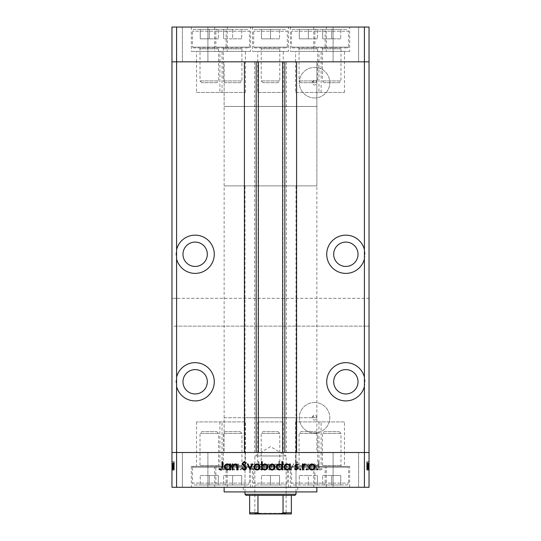 <?xml version="1.0" encoding="UTF-8"?>
<svg xmlns="http://www.w3.org/2000/svg" width="541" height="541" viewBox="0 0 541 541"><rect width="100%" height="100%" fill="white"/><g stroke="black" fill="none" stroke-linecap="round" stroke-linejoin="round"><path stroke-width="0.41" stroke-dasharray="2.71 2.03" d="M316.87 106.462L224.13 106.462L224.13 61.83L316.87 61.83L224.13 61.83L316.87 61.83L224.13 61.83L224.13 452.506L316.87 452.506L316.87 61.83L316.87 106.462L224.13 106.462L316.87 106.462L316.87 185.874L224.13 185.874L224.13 106.462L316.87 106.462M318.953 92.437L344.461 92.437L318.953 92.437L318.953 61.83L344.461 61.83L318.953 61.83L318.953 51.395L344.461 51.395L318.953 51.395M344.461 92.437L344.461 51.395M257.746 92.437L283.254 92.437L257.746 92.437L257.746 61.83L283.254 61.83L257.746 61.83L257.746 51.395L283.254 51.395L257.746 51.395M283.254 92.437L283.254 51.395M196.539 92.437L222.047 92.437L196.539 92.437L196.539 61.83L222.047 61.83L196.539 61.83L196.539 51.395L222.047 51.395L196.539 51.395M222.047 92.437L222.047 51.395M219.903 92.437L245.404 92.437L219.903 92.437L219.903 61.83L245.404 61.83L219.903 61.83L219.903 51.395L245.404 51.395L219.903 51.395M245.404 92.437L245.404 51.395M295.596 92.437L321.097 92.437L295.596 92.437L295.596 61.83L321.097 61.83L295.596 61.83L295.596 51.395L321.097 51.395L295.596 51.395M321.097 92.437L321.097 51.395M326.318 27.05L290.375 27.05L326.318 27.05L326.318 51.395L290.375 51.395L326.318 51.395M290.375 27.05L290.375 51.395M250.625 27.05L214.682 27.05L250.625 27.05L250.625 51.395L214.682 51.395L250.625 51.395M214.682 27.05L214.682 51.395M227.261 27.05L191.325 27.05L227.261 27.05L227.261 51.395L191.325 51.395L227.261 51.395M191.325 27.05L191.325 51.395M288.468 27.05L252.532 27.05L288.468 27.05L288.468 51.395L252.532 51.395L288.468 51.395M252.532 27.05L252.532 51.395M349.675 27.05L313.739 27.05L349.675 27.05L349.675 51.395L313.739 51.395L349.675 51.395M313.739 27.05L313.739 51.395M182.391 61.83L182.391 27.05L207.9 27.05L182.391 27.05L207.9 27.05L182.391 27.05L182.391 61.83L207.9 61.83L207.9 27.05L207.9 61.83L182.391 61.83M333.1 61.83L333.1 27.05L358.609 27.05L333.1 27.05L358.609 27.05L333.1 27.05L333.1 61.83L358.609 61.83L358.609 27.05L358.609 61.83L333.1 61.83M176.596 298.321L171.964 298.321L171.964 61.83L176.596 61.83L176.596 298.321L369.036 298.321L369.036 61.83L171.964 61.83L171.964 27.05L369.036 27.05L369.036 61.83L364.404 61.83L364.404 27.05M364.404 298.321L364.404 61.83L176.596 61.83L176.596 27.05M195.145 242.097A12.172 12.172 0 0 0 182.973 254.27A12.172 12.172 0 0 0 195.145 266.442A12.172 12.172 0 0 0 207.318 254.27A12.172 12.172 0 0 0 195.145 242.097M345.855 242.097A12.172 12.172 0 0 0 333.682 254.27A12.172 12.172 0 0 0 345.855 266.442A12.172 12.172 0 0 0 358.027 254.27A12.172 12.172 0 0 0 345.855 242.097M345.855 369.618A12.172 12.172 0 0 0 333.682 381.79A12.172 12.172 0 0 0 345.855 393.963A12.172 12.172 0 0 0 358.027 381.79A12.172 12.172 0 0 0 345.855 369.618M195.145 369.618A12.172 12.172 0 0 0 182.973 381.79A12.172 12.172 0 0 0 195.145 393.963A12.172 12.172 0 0 0 207.318 381.79A12.172 12.172 0 0 0 195.145 369.618M195.145 362.666A19.131 19.131 0 0 0 176.021 381.79A19.131 19.131 0 0 0 195.145 400.922A19.131 19.131 0 0 0 214.277 381.79A19.131 19.131 0 0 0 195.145 362.666M195.145 235.139A19.131 19.131 0 0 0 176.021 254.27A19.131 19.131 0 0 0 195.145 273.401A19.131 19.131 0 0 0 214.277 254.27A19.131 19.131 0 0 0 195.145 235.139M345.855 235.139A19.131 19.131 0 0 0 326.723 254.27A19.131 19.131 0 0 0 345.855 273.401A19.131 19.131 0 0 0 364.979 254.27A19.131 19.131 0 0 0 345.855 235.139M345.855 362.666A19.131 19.131 0 0 0 326.723 381.79A19.131 19.131 0 0 0 345.855 400.922A19.131 19.131 0 0 0 364.979 381.79A19.131 19.131 0 0 0 345.855 362.666M245.404 61.83L219.903 61.83L245.404 61.83M321.097 61.83L295.596 61.83L321.097 61.83M344.461 61.83L318.953 61.83L344.461 61.83M283.254 61.83L257.746 61.83L283.254 61.83M222.047 61.83L196.539 61.83L222.047 61.83M222.047 421.906L196.539 421.906L222.047 421.906L222.047 452.506L196.539 452.506L222.047 452.506L222.047 466.416L196.539 466.416L222.047 466.416M196.539 421.906L196.539 466.416M283.254 421.906L257.746 421.906L283.254 421.906L283.254 452.506L257.746 452.506L283.254 452.506L283.254 466.416L257.746 466.416L283.254 466.416M257.746 421.906L257.746 466.416M344.461 421.906L318.953 421.906L344.461 421.906L344.461 452.506L318.953 452.506L344.461 452.506L344.461 466.416L318.953 466.416L344.461 466.416M318.953 421.906L318.953 466.416M321.097 421.906L295.596 421.906L321.097 421.906L321.097 452.506L295.596 452.506L321.097 452.506L321.097 466.416L295.596 466.416L321.097 466.416M295.596 421.906L295.596 466.416M245.404 421.906L219.903 421.906L245.404 421.906L245.404 452.506L219.903 452.506L245.404 452.506L245.404 466.416L219.903 466.416L245.404 466.416M219.903 421.906L219.903 466.416M258.327 61.83L296.583 61.83L296.583 452.506L244.417 452.506L244.417 61.83L258.327 61.83M313.489 80.636C312.015 81.995 312.015 83.368 313.489 84.754A2.32 2.32 0 0 0 314.551 85.011A2.32 2.32 0 0 1 312.231 82.699A2.32 2.32 0 0 1 314.551 80.379A2.32 2.32 0 0 1 316.87 82.699A2.32 2.32 0 0 1 314.551 85.011A2.32 2.32 0 0 0 316.87 82.699A2.32 2.32 0 0 0 313.489 80.636L313.489 84.754M313.489 415.671C312.015 417.03 312.015 418.403 313.489 419.789A2.32 2.32 0 0 0 314.551 420.046A2.32 2.32 0 0 1 312.231 417.726A2.32 2.32 0 0 1 314.551 415.414A2.32 2.32 0 0 1 316.87 417.726A2.32 2.32 0 0 1 314.551 420.046A2.32 2.32 0 0 0 316.87 417.726A2.32 2.32 0 0 0 313.489 415.671L313.489 419.789M314.551 402.47A15.256 15.256 0 0 0 299.295 417.726A15.256 15.256 0 0 0 314.551 432.983A15.256 15.256 0 0 0 329.807 417.726A15.256 15.256 0 0 0 314.551 402.47A15.256 15.256 0 0 0 299.295 417.726A15.256 15.256 0 0 0 314.551 432.983A15.256 15.256 0 0 0 329.807 417.726A15.256 15.256 0 0 0 314.551 402.47M314.551 97.955A15.256 15.256 0 0 1 299.295 82.699A15.256 15.256 0 0 1 314.551 67.442A15.256 15.256 0 0 1 329.807 82.699A15.256 15.256 0 0 1 314.551 97.955A15.256 15.256 0 0 1 299.295 82.699A15.256 15.256 0 0 1 314.551 67.442A15.256 15.256 0 0 1 329.807 82.699A15.256 15.256 0 0 1 314.551 97.955M176.596 326.149L171.964 326.149L171.964 298.321L369.036 298.321L369.036 326.149L171.964 326.149L171.964 452.506L176.596 452.506L176.596 326.149L364.404 326.149L364.404 487.285L369.036 487.285L369.036 452.506L364.404 452.506L369.036 452.506L369.036 326.149L364.404 326.149M176.596 487.285L171.964 487.285L171.964 452.506L364.404 452.506L176.596 452.506L176.596 487.285L364.404 487.285M316.87 452.506L224.13 452.506L316.87 452.506L224.13 452.506L224.13 417.726L316.87 417.726L316.87 452.506M286.446 61.83L286.446 452.506M254.554 61.83L254.554 452.506M296.001 417.726L244.999 417.726L296.001 417.726L296.001 487.285L244.999 487.285L296.001 487.285M244.999 417.726L244.999 487.285M297.746 487.285L243.254 487.285L297.746 487.285L297.746 491.925L243.254 491.925L297.746 491.925M243.254 487.285L243.254 491.925M316.87 487.285L224.13 487.285L316.87 487.285M222.047 452.506L196.539 452.506L222.047 452.506M283.254 452.506L257.746 452.506L283.254 452.506M344.461 452.506L318.953 452.506L344.461 452.506M321.097 452.506L295.596 452.506L321.097 452.506M245.404 452.506L219.903 452.506L245.404 452.506M250.625 466.416L214.682 466.416L250.625 466.416L250.625 487.285L214.682 487.285L250.625 487.285M214.682 466.416L214.682 487.285M326.318 466.416L290.375 466.416L326.318 466.416L326.318 487.285L290.375 487.285L326.318 487.285M290.375 466.416L290.375 487.285M349.675 466.416L313.739 466.416L349.675 466.416L349.675 487.285L313.739 487.285L349.675 487.285M313.739 466.416L313.739 487.285M288.468 466.416L252.532 466.416L288.468 466.416L288.468 487.285L252.532 487.285L288.468 487.285M252.532 466.416L252.532 487.285M227.261 466.416L191.325 466.416L227.261 466.416L227.261 487.285L191.325 487.285L227.261 487.285M191.325 466.416L191.325 487.285M358.609 452.506L358.609 487.285L333.1 487.285L358.609 487.285L333.1 487.285L358.609 487.285L358.609 452.506L333.1 452.506L333.1 487.285L333.1 452.506L358.609 452.506M207.9 452.506L207.9 487.285L182.391 487.285L207.9 487.285L182.391 487.285L207.9 487.285L207.9 452.506L182.391 452.506L182.391 487.285L182.391 452.506L207.9 452.506M174.276 464.063L174.276 469.899L171.964 469.899L171.964 463.86L171.964 470.102L171.964 461.574L171.964 470.001L171.964 461.574L171.964 470.001L171.964 463.86L171.964 469.899L174.276 469.899L174.276 463.968L171.964 463.968L174.276 463.968L174.276 464.841L171.964 464.847L174.276 464.841L174.276 463.86L171.964 463.86L174.276 463.86L174.276 466.951L171.964 466.951L171.964 464.591L171.964 469.27L171.964 461.784L171.964 470.102L171.964 464.591L171.964 469.27L171.964 464.591L171.964 469.27L171.964 464.591L171.964 469.27L171.964 464.591L171.964 469.27L171.964 464.591L171.964 469.27L171.964 464.591L171.964 469.27L171.964 466.944L174.276 466.951L174.276 470.001L171.964 470.001L174.276 470.001L174.276 469.324L171.964 469.324L174.276 469.324L174.276 468.648L171.964 468.648L174.276 468.648L174.276 470.001L174.276 464.847L171.964 464.841L174.276 464.847L174.276 463.86L171.964 464.063M366.724 464.063L366.724 469.899L369.036 469.899L369.036 463.86L369.036 470.102L369.036 461.574L369.036 470.001L369.036 461.574L369.036 470.001L369.036 463.86L369.036 469.899L366.724 469.899L366.724 463.968L369.036 463.968L366.724 463.968L366.724 464.841L369.036 464.847L366.724 464.841L366.724 463.86L369.036 463.86L366.724 463.86L366.724 466.951L369.036 466.951L369.036 464.591L369.036 469.27L369.036 461.784L369.036 470.102L369.036 464.591L369.036 469.27L369.036 464.591L369.036 469.27L369.036 464.591L369.036 469.27L369.036 464.591L369.036 469.27L369.036 464.591L369.036 469.27L369.036 464.591L369.036 469.27L369.036 466.944L366.724 466.951L366.724 470.001L369.036 470.001L366.724 470.001L366.724 469.324L369.036 469.324L366.724 469.324L366.724 468.648L369.036 468.648L366.724 468.648L366.724 470.001L366.724 464.847L369.036 464.841L366.724 464.847L366.724 463.86L369.036 464.063M307.998 469.899L308.728 469.899L308.728 463.968L307.998 463.968L307.998 465.037L305.739 463.86C304.11 464.124 303.373 465.125 303.528 466.869L303.528 469.899L304.252 469.899L304.34 465.76L305.868 464.591L307.883 466.159L307.998 469.899L308.728 469.899L308.728 463.968L307.998 463.968L307.998 465.037L305.739 463.86C304.11 464.124 303.373 465.125 303.528 466.869L303.528 469.899L304.252 469.899L304.34 465.76L305.868 464.591L307.883 466.159L307.998 469.899M294.575 467.911C294.744 469.27 295.514 470.001 296.894 470.102L299.362 468.33L298.679 467.918L296.894 469.27L295.305 467.897L295.596 467.099L298.389 464.705L298.842 463.468L296.847 461.574L294.683 462.947L295.339 463.448L296.928 462.406L298.118 463.434L294.575 467.911C294.744 469.27 295.514 470.001 296.894 470.102L299.362 468.33L298.679 467.918L296.894 469.27L295.305 467.897L295.596 467.099L298.389 464.705L298.842 463.468L296.847 461.574L294.683 462.947L295.339 463.448L296.928 462.406L298.118 463.434L294.575 467.911M290.936 469.899L293.743 463.968L292.958 463.968L290.99 468.283L289.022 463.968L288.231 463.968L290.936 469.899L293.743 463.968L292.958 463.968L290.99 468.283L289.022 463.968L288.231 463.968L290.936 469.899M287.088 466.951L286.277 464.847L284.011 463.86L281.76 464.841L280.948 466.951C281.124 468.824 282.145 469.845 284.011 470.001C285.891 469.845 286.913 468.831 287.088 466.951L286.277 464.847L284.011 463.86L281.76 464.841L280.948 466.951C281.124 468.824 282.145 469.845 284.011 470.001C285.891 469.845 286.913 468.831 287.088 466.951M272.001 466.951L271.19 464.847L268.931 463.86L266.672 464.841L265.861 466.951C266.037 468.824 267.058 469.845 268.931 470.001C270.804 469.845 271.825 468.831 272.001 466.951L271.19 464.847L268.931 463.86L266.672 464.841L265.861 466.951C266.037 468.824 267.058 469.845 268.931 470.001C270.804 469.845 271.825 468.831 272.001 466.951M251.403 465.064L251.403 463.968L250.672 463.968L250.672 469.899L251.403 469.899L251.403 468.871L253.824 470.001C255.71 469.825 256.738 468.797 256.914 466.917C256.718 465.044 255.683 464.029 253.803 463.86L251.403 465.064L251.403 463.968L250.672 463.968L250.672 469.899L251.403 469.899L251.403 468.871L253.824 470.001C255.71 469.825 256.738 468.797 256.914 466.917C256.718 465.044 255.683 464.029 253.803 463.86L251.403 465.064M223.778 470.001L224.454 469.324L223.778 468.648L223.102 469.324L223.778 470.001L224.454 469.324L223.778 468.648L223.102 469.324L223.778 470.001M232.157 466.951L231.338 464.847L229.08 463.86L226.828 464.841L226.016 466.951C226.185 468.824 227.213 469.845 229.08 470.001C230.96 469.845 231.981 468.831 232.157 466.951L231.338 464.847L229.08 463.86L226.828 464.841L226.016 466.951C226.185 468.824 227.213 469.845 229.08 470.001C230.96 469.845 231.981 468.831 232.157 466.951M234.287 470.001L234.963 469.324L234.287 468.648L233.611 469.324L234.287 470.001L234.963 469.324L234.287 468.648L233.611 469.324L234.287 470.001M237.878 469.899L238.608 469.899L238.608 463.968L237.878 463.968L237.878 464.841L236.431 463.86L235.795 464.063L236.194 464.699L237.749 465.869L237.878 469.899L238.608 469.899L238.608 463.968L237.878 463.968L237.878 464.841L236.431 463.86L235.795 464.063L237.749 465.869L237.878 469.899M240.738 470.001L241.414 469.324L240.738 468.648L240.062 469.324L240.738 470.001L241.414 469.324L240.738 468.648L240.062 469.324L240.738 470.001M246.094 465.416L244.6 463.86L243.078 464.705L243.572 465.213L244.6 464.591L245.371 465.388L243.254 467.37L242.977 468.29L244.715 470.001L246.405 469.196L245.925 468.648L244.748 469.27L243.7 468.317L245.824 466.335L246.094 465.416L244.6 463.86L243.078 464.705L243.572 465.213L244.6 464.591L245.371 465.388L243.254 467.37L242.977 468.29L244.715 470.001L246.405 469.196L245.925 468.648L244.748 469.27L243.7 468.317L245.824 466.335L246.094 465.416M259.098 465.118L259.098 461.574L258.375 461.574L258.375 469.899L259.098 469.899L259.098 468.871L261.519 470.001C263.406 469.825 264.441 468.797 264.617 466.917C264.421 465.044 263.379 464.029 261.499 463.86L259.098 465.118L259.098 461.574L258.375 461.574L258.375 469.899L259.098 469.899L259.098 468.871L261.519 470.001C263.406 469.825 264.441 468.797 264.617 466.917C264.421 465.044 263.379 464.029 261.499 463.86L259.098 465.118M278.764 468.797L278.764 469.899L279.494 469.899L279.494 461.574L278.764 461.574L278.764 465.044L276.343 463.86C274.463 464.036 273.428 465.064 273.252 466.944C273.442 468.817 274.483 469.838 276.37 470.001L278.764 468.797L278.764 469.899L279.494 469.899L279.494 461.574L278.764 461.574L278.764 465.044L276.343 463.86C274.463 464.036 273.428 465.064 273.252 466.944C273.442 468.817 274.483 469.838 276.37 470.001L278.764 468.797M311.122 465.064L311.122 463.968L310.392 463.968L310.392 469.899L311.122 469.899L311.122 468.871L313.543 470.001C315.43 469.825 316.458 468.797 316.634 466.917C316.438 465.044 315.403 464.029 313.516 463.86L311.122 465.064L311.122 463.968L310.392 463.968L310.392 469.899L311.122 469.899L311.122 468.871L313.543 470.001C315.43 469.825 316.458 468.797 316.634 466.917C316.438 465.044 315.403 464.029 313.516 463.86L311.122 465.064M320.15 469.27L319.028 467.181L319.028 461.784L318.297 461.784L318.297 467.262C318.074 468.885 318.71 469.831 320.191 470.102L322.145 469.169L321.719 468.547L320.15 469.27L319.028 467.181L319.028 461.784L318.297 461.784L318.297 467.262C318.074 468.885 318.71 469.831 320.191 470.102L322.145 469.169L321.719 468.547L320.15 469.27M224.13 491.925L316.87 491.925M316.87 417.726L224.13 417.726M229.086 469.27C227.66 469.155 226.875 468.384 226.747 466.951C226.875 465.524 227.66 464.733 229.086 464.591C230.513 464.733 231.298 465.524 231.426 466.951C231.291 468.378 230.513 469.155 229.086 469.27C227.66 469.155 226.875 468.384 226.747 466.951C226.875 465.524 227.66 464.733 229.086 464.591C230.513 464.733 231.298 465.524 231.426 466.951C231.291 468.378 230.513 469.155 229.086 469.27M253.797 469.27C252.336 469.162 251.538 468.384 251.403 466.944C251.531 465.49 252.329 464.705 253.79 464.591C255.23 464.712 256.035 465.49 256.191 466.924C256.028 468.357 255.23 469.142 253.797 469.27C252.336 469.162 251.538 468.384 251.403 466.944C251.531 465.49 252.329 464.705 253.79 464.591C255.23 464.712 256.035 465.49 256.191 466.924C256.028 468.357 255.23 469.142 253.797 469.27M261.499 469.27C260.038 469.162 259.24 468.384 259.098 466.944C259.234 465.49 260.025 464.705 261.492 464.591C262.933 464.712 263.731 465.49 263.886 466.924C263.731 468.357 262.933 469.142 261.499 469.27C260.038 469.162 259.24 468.384 259.098 466.944C259.234 465.49 260.025 464.705 261.492 464.591C262.933 464.712 263.731 465.49 263.886 466.924C263.731 468.357 262.933 469.142 261.499 469.27M268.931 469.27C267.504 469.155 266.72 468.384 266.591 466.951C266.727 465.524 267.504 464.733 268.931 464.591C270.358 464.733 271.142 465.524 271.271 466.951C271.142 468.378 270.358 469.155 268.931 469.27C267.504 469.155 266.72 468.384 266.591 466.951C266.727 465.524 267.504 464.733 268.931 464.591C270.358 464.733 271.142 465.524 271.271 466.951C271.142 468.378 270.358 469.155 268.931 469.27M276.363 464.591C277.824 464.705 278.622 465.476 278.764 466.924C278.629 468.378 277.837 469.162 276.377 469.27C274.929 469.155 274.131 468.378 273.976 466.944C274.131 465.51 274.929 464.726 276.363 464.591C277.824 464.705 278.622 465.476 278.764 466.924C278.629 468.378 277.837 469.162 276.377 469.27C274.929 469.155 274.131 468.378 273.976 466.944C274.131 465.51 274.929 464.726 276.363 464.591M284.018 469.27C282.591 469.155 281.807 468.384 281.678 466.951C281.807 465.524 282.591 464.733 284.018 464.591C285.445 464.733 286.23 465.524 286.358 466.951C286.223 468.378 285.445 469.155 284.018 469.27C282.591 469.155 281.807 468.384 281.678 466.951C281.807 465.524 282.591 464.733 284.018 464.591C285.445 464.733 286.23 465.524 286.358 466.951C286.223 468.378 285.445 469.155 284.018 469.27M313.516 469.27C312.056 469.162 311.258 468.384 311.122 466.944C311.251 465.49 312.049 464.705 313.51 464.591C314.95 464.712 315.748 465.49 315.903 466.924C315.748 468.357 314.95 469.142 313.516 469.27C312.056 469.162 311.258 468.384 311.122 466.944C311.251 465.49 312.049 464.705 313.51 464.591C314.95 464.712 315.748 465.49 315.903 466.924C315.748 468.357 314.95 469.142 313.516 469.27M316.546 469.324L317.222 468.648L317.898 469.324L317.222 470.001L316.546 469.324M309.662 464.847L311.92 463.86L314.172 464.841L314.984 466.951C314.815 468.824 313.787 469.845 311.92 470.001C310.04 469.845 309.019 468.831 308.843 466.951L309.662 464.847M311.914 469.27C313.34 469.155 314.125 468.384 314.253 466.951C314.125 465.524 313.34 464.733 311.914 464.591C310.487 464.733 309.702 465.524 309.574 466.951C309.709 468.378 310.487 469.155 311.914 469.27M306.037 469.324L306.713 468.648L307.389 469.324L306.713 470.001L306.037 469.324M302.392 469.899L302.392 463.968L303.122 463.968L303.122 464.841L304.569 463.86L305.205 464.063L303.251 465.869L303.122 469.899L302.392 469.899M299.586 469.324L300.262 468.648L300.938 469.324L300.262 470.001L299.586 469.324M296.4 463.86L297.922 464.705L297.428 465.213L296.4 464.591L295.629 465.388L297.746 467.37L298.023 468.29L296.285 470.001L294.595 469.196L295.075 468.648L296.252 469.27L297.3 468.317L295.176 466.335L294.906 465.416L296.4 463.86M289.597 463.968L290.328 463.968L290.328 469.899L289.597 469.899L289.597 468.871L287.176 470.001C285.29 469.825 284.262 468.797 284.086 466.917C284.282 465.044 285.317 464.029 287.197 463.86L289.597 465.064L289.597 463.968M287.203 469.27C288.664 469.162 289.462 468.384 289.597 466.944C289.469 465.49 288.671 464.705 287.21 464.591C285.77 464.712 284.965 465.49 284.809 466.924C284.972 468.357 285.77 469.142 287.203 469.27M281.902 461.574L282.625 461.574L282.625 469.899L281.902 469.899L281.902 468.871L279.481 470.001C277.594 469.825 276.559 468.797 276.383 466.917C276.579 465.044 277.621 464.029 279.501 463.86L281.902 465.118L281.902 461.574M279.501 469.27C280.962 469.162 281.76 468.384 281.902 466.944C281.766 465.49 280.975 464.705 279.508 464.591C278.067 464.712 277.269 465.49 277.114 466.924C277.269 468.357 278.067 469.142 279.501 469.27M269.81 464.847L272.069 463.86L274.328 464.841L275.139 466.951C274.963 468.824 273.942 469.845 272.069 470.001C270.196 469.845 269.175 468.831 268.999 466.951L269.81 464.847M272.069 469.27C273.496 469.155 274.28 468.384 274.409 466.951C274.273 465.524 273.496 464.733 272.069 464.591C270.642 464.733 269.858 465.524 269.729 466.951C269.858 468.378 270.642 469.155 272.069 469.27M262.236 469.899L261.506 469.899L261.506 461.574L262.236 461.574L262.236 465.044L264.657 463.86C266.537 464.036 267.572 465.064 267.748 466.944C267.558 468.817 266.517 469.838 264.63 470.001L262.236 468.797L262.236 469.899M264.637 464.591C263.176 464.705 262.378 465.476 262.236 466.924C262.371 468.378 263.163 469.162 264.623 469.27C266.071 469.155 266.869 468.378 267.024 466.944C266.869 465.51 266.071 464.726 264.637 464.591M254.723 464.847L256.989 463.86L259.24 464.841L260.052 466.951C259.876 468.824 258.855 469.845 256.989 470.001C255.109 469.845 254.087 468.831 253.912 466.951L254.723 464.847M256.982 469.27C258.409 469.155 259.193 468.384 259.322 466.951C259.193 465.524 258.409 464.733 256.982 464.591C255.555 464.733 254.77 465.524 254.642 466.951C254.777 468.378 255.555 469.155 256.982 469.27M249.962 469.899L247.257 463.968L248.042 463.968L250.01 468.283L251.978 463.968L252.769 463.968L249.962 469.899M244.106 470.102L241.638 468.33L242.321 467.918L244.106 469.27L245.695 467.897L245.404 467.099L242.611 464.705L242.158 463.468L244.153 461.574L246.317 462.947L245.661 463.448L244.072 462.406L242.882 463.434L246.425 467.911C246.256 469.27 245.486 470.001 244.106 470.102M232.272 469.899L232.272 463.968L233.002 463.968L233.002 465.037L235.261 463.86C236.89 464.124 237.627 465.125 237.472 466.869L237.472 469.899L236.748 469.899L236.66 465.76L235.132 464.591L233.117 466.159L233.002 469.899L232.272 469.899M229.878 463.968L230.608 463.968L230.608 469.899L229.878 469.899L229.878 468.871L227.457 470.001C225.57 469.825 224.542 468.797 224.366 466.917C224.562 465.044 225.597 464.029 227.484 463.86L229.878 465.064L229.878 463.968M227.484 469.27C228.944 469.162 229.742 468.384 229.878 466.944C229.749 465.49 228.951 464.705 227.49 464.591C226.05 464.712 225.252 465.49 225.097 466.924C225.252 468.357 226.05 469.142 227.484 469.27M221.972 467.181L221.972 461.784L222.703 461.784L222.703 467.262C222.926 468.885 222.29 469.831 220.809 470.102L218.855 469.169L219.281 468.547L220.85 469.27L221.972 467.181M366.724 465.388L366.724 470.001L366.724 466.944L369.036 466.951L366.724 466.951L366.724 464.591L369.036 464.591L366.724 464.591L369.036 464.591L366.724 464.591L366.724 465.388L369.036 465.388M366.724 467.14L366.724 463.86L366.724 470.001L366.724 466.917L366.724 469.27L369.036 469.27L366.724 469.27L366.724 468.317L369.036 468.29L366.724 468.317L366.724 467.755L369.036 467.755L366.724 467.755L366.724 467.14L369.036 467.14M366.724 469.324L369.036 469.324L366.724 469.324M366.724 465.213L366.724 470.001L369.036 470.001L366.724 470.001L369.036 470.001L366.724 470.001L369.036 470.001L366.724 470.001L366.724 466.917L369.036 466.917L366.724 466.924L366.724 463.86L369.036 463.86L366.724 463.86L366.724 464.705L369.036 464.705L366.724 464.705L366.724 465.213L369.036 465.213M366.724 464.699L369.036 464.699M366.724 465.869L369.036 465.869M366.724 468.648L369.036 468.648L366.724 468.648M366.724 465.929L369.036 465.929M366.724 466.538L369.036 466.538M366.724 467.37L369.036 467.37M366.724 468.547L366.724 461.574L366.724 470.102L366.724 469.169L369.036 469.196L366.724 469.169L366.724 468.547L369.036 468.547M366.724 466.335L369.036 466.335M366.724 465.416L369.036 465.416M366.724 463.968L369.036 463.968L366.724 463.968M366.724 469.899L369.036 469.899L366.724 469.899M366.724 468.871L369.036 468.871M366.724 465.064L369.036 465.064M366.724 466.944L369.036 466.944M366.724 469.27L369.036 469.27L366.724 469.27M366.724 461.574L366.724 467.911L366.724 461.574L369.036 461.574M366.724 466.917L369.036 466.924M366.724 463.86L369.036 463.86L366.724 463.86M366.724 465.118L369.036 465.118M366.724 464.591L369.036 464.591L366.724 464.591M366.724 464.841L369.036 464.841M366.724 470.001L369.036 470.001M366.724 468.797L369.036 468.797M366.724 468.283L369.036 468.283M366.724 470.102L369.036 470.102L366.724 470.102M366.724 468.33L369.036 468.33M366.724 467.918L369.036 467.918M366.724 467.897L369.036 467.904M366.724 467.099L369.036 467.099M366.724 463.468L369.036 463.468M366.724 462.947L369.036 462.947M366.724 462.406L366.724 463.434L369.036 463.448L366.724 463.434L366.724 462.406L369.036 462.406M366.724 464.482L369.036 464.482M366.724 465.287L369.036 465.287M366.724 465.037L369.036 465.037M366.724 465.76L369.036 465.76M366.724 466.159L369.036 466.159M366.724 461.784L369.036 461.784L366.724 461.784M366.724 469.155L369.036 469.155M174.276 465.388L174.276 470.001L174.276 466.944L171.964 466.951L174.276 466.951L174.276 464.591L171.964 464.591L174.276 464.591L171.964 464.591L174.276 464.591L174.276 465.388L171.964 465.388M174.276 467.14L174.276 463.86L174.276 470.001L174.276 466.917L174.276 469.27L171.964 469.27L174.276 469.27L174.276 468.317L171.964 468.29L174.276 468.317L174.276 467.755L171.964 467.755L174.276 467.755L174.276 467.14L171.964 467.14M174.276 469.324L171.964 469.324L174.276 469.324M174.276 465.213L174.276 470.001L171.964 470.001L174.276 470.001L171.964 470.001L174.276 470.001L171.964 470.001L174.276 470.001L174.276 466.917L171.964 466.917L174.276 466.924L174.276 463.86L171.964 463.86L174.276 463.86L174.276 464.705L171.964 464.705L174.276 464.705L174.276 465.213L171.964 465.213M174.276 464.699L171.964 464.699M174.276 465.869L171.964 465.869M174.276 468.648L171.964 468.648L174.276 468.648M174.276 465.929L171.964 465.929M174.276 466.538L171.964 466.538M174.276 467.37L171.964 467.37M174.276 468.547L174.276 461.574L174.276 470.102L174.276 469.169L171.964 469.196L174.276 469.169L174.276 468.547L171.964 468.547M174.276 466.335L171.964 466.335M174.276 465.416L171.964 465.416M174.276 463.968L171.964 463.968L174.276 463.968M174.276 469.899L171.964 469.899L174.276 469.899M174.276 468.871L171.964 468.871M174.276 465.064L171.964 465.064M174.276 466.944L171.964 466.944M174.276 469.27L171.964 469.27L174.276 469.27M174.276 461.574L174.276 467.911L174.276 461.574L171.964 461.574M174.276 466.917L171.964 466.924M174.276 463.86L171.964 463.86L174.276 463.86M174.276 465.118L171.964 465.118M174.276 464.591L171.964 464.591L174.276 464.591M174.276 464.841L171.964 464.841M174.276 470.001L171.964 470.001M174.276 468.797L171.964 468.797M174.276 468.283L171.964 468.283M174.276 470.102L171.964 470.102L174.276 470.102M174.276 468.33L171.964 468.33M174.276 467.918L171.964 467.918M174.276 467.897L171.964 467.904M174.276 467.099L171.964 467.099M174.276 463.468L171.964 463.468M174.276 462.947L171.964 462.947M174.276 462.406L174.276 463.434L171.964 463.448L174.276 463.434L174.276 462.406L171.964 462.406M174.276 464.482L171.964 464.482M174.276 465.287L171.964 465.287M174.276 465.037L171.964 465.037M174.276 465.76L171.964 465.76M174.276 466.159L171.964 466.159M174.276 461.784L171.964 461.784L174.276 461.784M174.276 469.155L171.964 469.155M201.807 431.644L216.779 431.644L201.807 431.644L200.021 433.429L200.021 465.49A0.926 0.926 0 0 1 199.088 466.416L219.497 466.416L199.088 466.416M216.779 431.644L218.564 433.429L218.564 465.49A0.926 0.926 0 0 0 219.497 466.416M218.564 433.429L200.021 433.429L218.564 433.429M225.313 466.416L193.272 466.416L225.313 466.416L226.104 467.208L192.481 467.208L192.481 483.113L226.104 483.113L192.481 483.113A1.853 1.853 0 0 0 194.341 484.966L224.245 484.966L194.341 484.966M193.272 466.416L192.481 467.208L226.104 467.208L226.104 483.113A1.853 1.853 0 0 1 224.245 484.966M209.293 484.966L200.258 484.966L218.327 484.966L209.293 484.966L209.293 475.505L218.327 475.505L209.293 475.505L209.293 484.966M218.327 475.505L218.327 484.966L218.327 475.505M200.258 475.505L209.293 475.505L200.258 475.505L200.258 484.966L200.258 475.505M324.221 431.644L339.193 431.644L324.221 431.644L322.436 433.429L322.436 465.49A0.926 0.926 0 0 1 321.503 466.416L341.912 466.416L321.503 466.416M339.193 431.644L340.979 433.429L340.979 465.49A0.926 0.926 0 0 0 341.912 466.416M340.979 433.429L322.436 433.429L340.979 433.429M347.728 466.416L315.687 466.416L347.728 466.416L348.519 467.208L314.896 467.208L314.896 483.113L348.519 483.113L314.896 483.113A1.853 1.853 0 0 0 316.755 484.966L346.659 484.966L316.755 484.966M315.687 466.416L314.896 467.208L348.519 467.208L348.519 483.113A1.853 1.853 0 0 1 346.659 484.966M331.707 484.966L322.673 484.966L340.742 484.966L331.707 484.966L331.707 475.505L340.742 475.505L331.707 475.505L331.707 484.966M340.742 475.505L340.742 484.966L340.742 475.505M322.673 475.505L331.707 475.505L322.673 475.505L322.673 484.966L322.673 475.505M263.014 431.644L277.986 431.644L263.014 431.644L261.229 433.429L261.229 465.49A0.926 0.926 0 0 1 260.295 466.416L280.705 466.416L260.295 466.416M277.986 431.644L279.771 433.429L279.771 465.49A0.926 0.926 0 0 0 280.705 466.416M279.771 433.429L261.229 433.429L279.771 433.429M286.52 466.416L254.48 466.416L286.52 466.416L287.312 467.208L253.688 467.208L253.688 483.113L287.312 483.113L253.688 483.113A1.853 1.853 0 0 0 255.548 484.966L285.452 484.966L255.548 484.966M254.48 466.416L253.688 467.208L287.312 467.208L287.312 483.113A1.853 1.853 0 0 1 285.452 484.966M270.5 484.966L261.465 484.966L279.535 484.966L270.5 484.966L270.5 475.505L279.535 475.505L270.5 475.505L270.5 484.966M279.535 475.505L279.535 484.966L279.535 475.505M261.465 475.505L270.5 475.505L261.465 475.505L261.465 484.966L261.465 475.505M300.857 431.644L315.836 431.644L300.857 431.644L299.072 433.429L299.072 465.49A0.926 0.926 0 0 1 298.145 466.416L318.548 466.416L298.145 466.416M315.836 431.644L317.621 433.429L317.621 465.49A0.926 0.926 0 0 0 318.548 466.416M317.621 433.429L299.072 433.429L317.621 433.429M324.37 466.416L292.323 466.416L324.37 466.416L325.155 467.208L291.538 467.208L291.538 483.113L325.155 483.113L291.538 483.113A1.853 1.853 0 0 0 293.391 484.966L323.302 484.966L293.391 484.966M292.323 466.416L291.538 467.208L325.155 467.208L325.155 483.113A1.853 1.853 0 0 1 323.302 484.966M308.343 484.966L317.384 484.966L308.343 484.966L308.343 475.505L317.384 475.505L308.343 475.505L308.343 484.966M317.384 475.505L317.384 484.966L317.384 475.505M299.308 475.505L308.343 475.505L299.308 475.505L299.308 484.966L299.308 475.505M225.164 431.644L240.143 431.644L225.164 431.644L223.379 433.429L223.379 465.49A0.926 0.926 0 0 1 222.452 466.416L242.855 466.416L222.452 466.416M240.143 431.644L241.928 433.429L241.928 465.49A0.926 0.926 0 0 0 242.855 466.416M241.928 433.429L223.379 433.429L241.928 433.429M248.677 466.416L216.63 466.416L248.677 466.416L249.462 467.208L215.845 467.208L215.845 483.113L249.462 483.113L215.845 483.113A1.853 1.853 0 0 0 217.698 484.966L247.609 484.966L217.698 484.966M216.63 466.416L215.845 467.208L249.462 467.208L249.462 483.113A1.853 1.853 0 0 1 247.609 484.966M232.657 484.966L223.616 484.966L241.692 484.966L232.657 484.966L232.657 475.505L241.692 475.505L232.657 475.505L232.657 484.966M241.692 475.505L241.692 484.966L241.692 475.505M223.616 475.505L232.657 475.505L223.616 475.505L223.616 484.966L223.616 475.505M240.143 82.699L225.164 82.699L240.143 82.699L241.928 80.913L241.928 48.846A0.926 0.926 0 0 1 242.855 47.919L222.452 47.919L242.855 47.919M225.164 82.699L223.379 80.913L223.379 48.846A0.926 0.926 0 0 0 222.452 47.919M223.379 80.913L241.928 80.913L223.379 80.913M216.63 47.919L248.677 47.919L216.63 47.919L215.845 47.128L249.462 47.128L249.462 31.222L215.845 31.222L249.462 31.222A1.853 1.853 0 0 0 247.609 29.37L217.698 29.37L247.609 29.37M248.677 47.919L249.462 47.128L215.845 47.128L215.845 31.222A1.853 1.853 0 0 1 217.698 29.37M232.657 29.37L223.616 29.37L232.657 29.37L232.657 38.83L223.616 38.83L232.657 38.83L232.657 29.37M223.616 38.83L223.616 29.37L223.616 38.83M241.692 38.83L232.657 38.83L241.692 38.83L241.692 29.37L241.692 38.83M315.836 82.699L300.857 82.699L315.836 82.699L317.621 80.913L317.621 48.846A0.926 0.926 0 0 1 318.548 47.919L298.145 47.919L318.548 47.919M300.857 82.699L299.072 80.913L299.072 48.846A0.926 0.926 0 0 0 298.145 47.919M299.072 80.913L317.621 80.913L299.072 80.913M292.323 47.919L324.37 47.919L292.323 47.919L291.538 47.128L325.155 47.128L325.155 31.222L291.538 31.222L325.155 31.222A1.853 1.853 0 0 0 323.302 29.37L293.391 29.37L323.302 29.37M324.37 47.919L325.155 47.128L291.538 47.128L291.538 31.222A1.853 1.853 0 0 1 293.391 29.37M308.343 29.37L317.384 29.37L299.308 29.37L308.343 29.37L308.343 38.83L299.308 38.83L308.343 38.83L308.343 29.37M299.308 38.83L299.308 29.37L299.308 38.83M317.384 38.83L308.343 38.83L317.384 38.83L317.384 29.37L317.384 38.83M339.193 82.699L324.221 82.699L339.193 82.699L340.979 80.913L340.979 48.846A0.926 0.926 0 0 1 341.912 47.919L321.503 47.919L341.912 47.919M324.221 82.699L322.436 80.913L322.436 48.846A0.926 0.926 0 0 0 321.503 47.919M322.436 80.913L340.979 80.913L322.436 80.913M315.687 47.919L347.728 47.919L315.687 47.919L314.896 47.128L348.519 47.128L348.519 31.222L314.896 31.222L348.519 31.222A1.853 1.853 0 0 0 346.659 29.37L316.755 29.37L346.659 29.37M347.728 47.919L348.519 47.128L314.896 47.128L314.896 31.222A1.853 1.853 0 0 1 316.755 29.37M331.707 29.37L340.742 29.37L322.673 29.37L331.707 29.37L331.707 38.83L322.673 38.83L331.707 38.83L331.707 29.37M322.673 38.83L322.673 29.37L322.673 38.83M340.742 38.83L331.707 38.83L340.742 38.83L340.742 29.37L340.742 38.83M277.986 82.699L263.014 82.699L277.986 82.699L279.771 80.913L279.771 48.846A0.926 0.926 0 0 1 280.705 47.919L260.295 47.919L280.705 47.919M263.014 82.699L261.229 80.913L261.229 48.846A0.926 0.926 0 0 0 260.295 47.919M261.229 80.913L279.771 80.913L261.229 80.913M254.48 47.919L286.52 47.919L254.48 47.919L253.688 47.128L287.312 47.128L287.312 31.222L253.688 31.222L287.312 31.222A1.853 1.853 0 0 0 285.452 29.37L255.548 29.37L285.452 29.37M286.52 47.919L287.312 47.128L253.688 47.128L253.688 31.222A1.853 1.853 0 0 1 255.548 29.37M270.5 29.37L279.535 29.37L261.465 29.37L270.5 29.37L270.5 38.83L261.465 38.83L270.5 38.83L270.5 29.37M261.465 38.83L261.465 29.37L261.465 38.83M279.535 38.83L270.5 38.83L279.535 38.83L279.535 29.37L279.535 38.83M216.779 82.699L201.807 82.699L216.779 82.699L218.564 80.913L218.564 48.846A0.926 0.926 0 0 1 219.497 47.919L199.088 47.919L219.497 47.919M201.807 82.699L200.021 80.913L200.021 48.846A0.926 0.926 0 0 0 199.088 47.919M200.021 80.913L218.564 80.913L200.021 80.913M193.272 47.919L225.313 47.919L193.272 47.919L192.481 47.128L226.104 47.128L226.104 31.222L192.481 31.222L226.104 31.222A1.853 1.853 0 0 0 224.245 29.37L194.341 29.37L224.245 29.37M225.313 47.919L226.104 47.128L192.481 47.128L192.481 31.222A1.853 1.853 0 0 1 194.341 29.37M209.293 29.37L218.327 29.37L200.258 29.37L209.293 29.37L209.293 38.83L200.258 38.83L209.293 38.83L209.293 29.37M200.258 38.83L200.258 29.37L200.258 38.83M218.327 38.83L209.293 38.83L218.327 38.83L218.327 29.37L218.327 38.83M254.155 513.95L254.852 513.253L286.148 513.253L286.148 455.989L254.852 455.989L286.148 455.989L270.5 446.582L254.852 455.989L254.852 513.253L286.148 513.253L286.845 513.95M296.001 491.925L296.001 185.874L244.999 185.874L296.001 185.874M244.999 491.925L244.999 185.874M246.155 495.4L294.845 495.4M224.13 185.874L316.87 185.874M296.001 494.244L244.999 494.244M291.369 495.4L291.369 512.794L283.038 512.794L280.603 513.95L291.369 513.95M249.631 495.4L249.631 512.794L257.962 512.794L260.397 513.95L280.603 513.95M257.962 495.4L257.962 512.794M283.038 495.4L283.038 512.794M249.631 513.95L260.397 513.95M258.037 61.83L258.037 452.506M282.963 61.83L282.963 452.506M366.724 465.808L369.036 465.808M366.724 466.869L369.036 466.869M366.724 467.106L369.036 467.106M366.724 467.181L369.036 467.181M366.724 467.262L369.036 467.262M174.276 465.808L171.964 465.808M174.276 466.869L171.964 466.869M174.276 467.106L171.964 467.106M174.276 467.181L171.964 467.181M174.276 467.262L171.964 467.262M218.564 465.49L200.021 465.49L218.564 465.49M340.979 465.49L322.436 465.49L340.979 465.49M279.771 465.49L261.229 465.49L279.771 465.49M317.621 465.49L299.072 465.49L317.621 465.49M241.928 465.49L223.379 465.49L241.928 465.49M223.379 48.846L241.928 48.846L223.379 48.846M299.072 48.846L317.621 48.846L299.072 48.846M322.436 48.846L340.979 48.846L322.436 48.846M261.229 48.846L279.771 48.846L261.229 48.846M200.021 48.846L218.564 48.846L200.021 48.846"/><path stroke-width="0.81" d="M176.596 386.463L176.596 377.118A19.131 19.131 0 0 1 214.277 381.79A19.131 19.131 0 0 1 176.596 386.463L176.596 452.506L364.404 452.506L364.404 487.285L369.036 487.285L369.036 452.506L364.404 452.506L369.036 452.506L369.036 61.83L296.583 61.83L296.583 452.506L364.404 452.506L364.404 61.83L369.036 61.83L369.036 27.05L171.964 27.05L171.964 61.83L364.404 61.83L364.404 27.05M364.404 487.285L176.596 487.285L176.596 452.506L171.964 452.506L244.417 452.506L244.417 61.83L176.596 61.83L176.596 27.05M195.145 242.097A12.172 12.172 0 0 0 182.973 254.27A12.172 12.172 0 0 0 195.145 266.442A12.172 12.172 0 0 0 207.318 254.27A12.172 12.172 0 0 0 195.145 242.097M345.855 242.097A12.172 12.172 0 0 0 333.682 254.27A12.172 12.172 0 0 0 345.855 266.442A12.172 12.172 0 0 0 358.027 254.27A12.172 12.172 0 0 0 345.855 242.097M345.855 369.618A12.172 12.172 0 0 0 333.682 381.79A12.172 12.172 0 0 0 345.855 393.963A12.172 12.172 0 0 0 358.027 381.79A12.172 12.172 0 0 0 345.855 369.618M195.145 369.618A12.172 12.172 0 0 0 182.973 381.79A12.172 12.172 0 0 0 195.145 393.963A12.172 12.172 0 0 0 207.318 381.79A12.172 12.172 0 0 0 195.145 369.618M176.596 377.118L176.596 258.943A19.131 19.131 0 0 0 214.277 254.27A19.131 19.131 0 0 0 176.596 249.597L176.596 61.83L171.964 61.83L171.964 487.285L176.596 487.285M176.596 258.943L176.596 249.597M364.404 249.597A19.131 19.131 0 0 0 326.723 254.27A19.131 19.131 0 0 0 364.404 258.943M364.404 377.118A19.131 19.131 0 0 0 326.723 381.79A19.131 19.131 0 0 0 364.404 386.463M258.327 61.83L258.327 452.506M316.87 487.285L316.87 491.925L224.13 491.925L224.13 487.285M233.002 469.899L232.272 469.899L232.272 463.968L233.002 463.968L233.002 465.037L235.261 463.86C236.89 464.124 237.627 465.125 237.472 466.869L237.472 469.899L236.748 469.899L236.66 465.76L235.132 464.591L233.117 466.159L233.002 469.899M246.425 467.911C246.256 469.27 245.486 470.001 244.106 470.102L241.638 468.33L242.321 467.918L244.106 469.27L245.695 467.897L245.404 467.099L242.611 464.705L242.158 463.468L244.153 461.574L246.317 462.947L245.661 463.448L244.072 462.406L242.882 463.434L246.425 467.911M250.064 469.899L247.257 463.968L248.042 463.968L250.01 468.283L251.978 463.968L252.769 463.968L250.064 469.899M253.912 466.951L254.723 464.847L256.989 463.86L259.24 464.841L260.052 466.951C259.876 468.824 258.855 469.845 256.989 470.001C255.109 469.845 254.087 468.831 253.912 466.951M268.999 466.951L269.81 464.847L272.069 463.86L274.328 464.841L275.139 466.951C274.963 468.824 273.942 469.845 272.069 470.001C270.196 469.845 269.175 468.831 268.999 466.951M289.597 465.064L289.597 463.968L290.328 463.968L290.328 469.899L289.597 469.899L289.597 468.871L287.176 470.001C285.29 469.825 284.262 468.797 284.086 466.917C284.282 465.044 285.317 464.029 287.197 463.86L289.597 465.064M317.222 470.001L316.546 469.324L317.222 468.648L317.898 469.324L317.222 470.001M308.843 466.951L309.662 464.847L311.92 463.86L314.172 464.841L314.984 466.951C314.815 468.824 313.787 469.845 311.92 470.001C310.04 469.845 309.019 468.831 308.843 466.951M306.713 470.001L306.037 469.324L306.713 468.648L307.389 469.324L306.713 470.001M303.122 469.899L302.392 469.899L302.392 463.968L303.122 463.968L303.122 464.841L304.569 463.86L305.205 464.063L304.806 464.699L303.251 465.869L303.122 469.899M300.262 470.001L299.586 469.324L300.262 468.648L300.938 469.324L300.262 470.001M294.906 465.416L296.4 463.86L297.922 464.705L297.428 465.213L296.4 464.591L295.629 465.388L297.746 467.37L298.023 468.29L296.285 470.001L294.595 469.196L295.075 468.648L296.252 469.27L297.3 468.317L295.176 466.335L294.906 465.416M281.902 465.118L281.902 461.574L282.625 461.574L282.625 469.899L281.902 469.899L281.902 468.871L279.481 470.001C277.594 469.825 276.559 468.797 276.383 466.917C276.579 465.044 277.621 464.029 279.501 463.86L281.902 465.118M262.236 468.797L262.236 469.899L261.506 469.899L261.506 461.574L262.236 461.574L262.236 465.044L264.657 463.86C266.537 464.036 267.572 465.064 267.748 466.944C267.558 468.817 266.517 469.838 264.63 470.001L262.236 468.797M229.878 465.064L229.878 463.968L230.608 463.968L230.608 469.899L229.878 469.899L229.878 468.871L227.457 470.001C225.57 469.825 224.542 468.797 224.366 466.917C224.562 465.044 225.597 464.029 227.484 463.86L229.878 465.064M220.85 469.27L221.972 467.181L221.972 461.784L222.703 461.784L222.703 467.262C222.926 468.885 222.29 469.831 220.809 470.102L218.855 469.169L219.281 468.547L220.85 469.27M314.253 466.951C314.125 465.524 313.34 464.733 311.914 464.591C310.487 464.733 309.702 465.524 309.574 466.951C309.709 468.378 310.487 469.155 311.914 469.27C313.34 469.155 314.125 468.384 314.253 466.951M289.597 466.944C289.469 465.49 288.671 464.705 287.21 464.591C285.77 464.712 284.965 465.49 284.809 466.924C284.972 468.357 285.77 469.142 287.203 469.27C288.664 469.162 289.462 468.384 289.597 466.944M281.902 466.944C281.766 465.49 280.975 464.705 279.508 464.591C278.067 464.712 277.269 465.49 277.114 466.924C277.269 468.357 278.067 469.142 279.501 469.27C280.962 469.162 281.76 468.384 281.902 466.944M274.409 466.951C274.273 465.524 273.496 464.733 272.069 464.591C270.642 464.733 269.858 465.524 269.729 466.951C269.858 468.378 270.642 469.155 272.069 469.27C273.496 469.155 274.28 468.384 274.409 466.951M262.236 466.924C262.371 468.378 263.163 469.162 264.623 469.27C266.071 469.155 266.869 468.378 267.024 466.944C266.869 465.51 266.071 464.726 264.637 464.591C263.176 464.705 262.378 465.476 262.236 466.924M259.322 466.951C259.193 465.524 258.409 464.733 256.982 464.591C255.555 464.733 254.77 465.524 254.642 466.951C254.777 468.378 255.555 469.155 256.982 469.27C258.409 469.155 259.193 468.384 259.322 466.951M229.878 466.944C229.749 465.49 228.951 464.705 227.49 464.591C226.05 464.712 225.252 465.49 225.097 466.924C225.252 468.357 226.05 469.142 227.484 469.27C228.944 469.162 229.742 468.384 229.878 466.944M286.845 513.95L254.155 513.95L286.845 513.95M296.001 494.244L294.845 495.4L246.155 495.4L244.999 494.244L296.001 494.244L296.001 491.925M244.999 494.244L244.999 491.925M291.369 495.4L291.369 513.592M291.369 513.95L249.631 513.95L249.631 512.794L249.631 513.95M280.603 513.95L283.038 512.794L291.369 512.794M283.038 495.4L283.038 512.794M257.962 495.4L257.962 512.794L260.397 513.95M249.631 495.4L249.631 512.794L257.962 512.794M284.837 61.83L284.837 452.506M256.163 61.83L256.163 452.506M282.673 61.83L282.673 452.506"/></g></svg>
